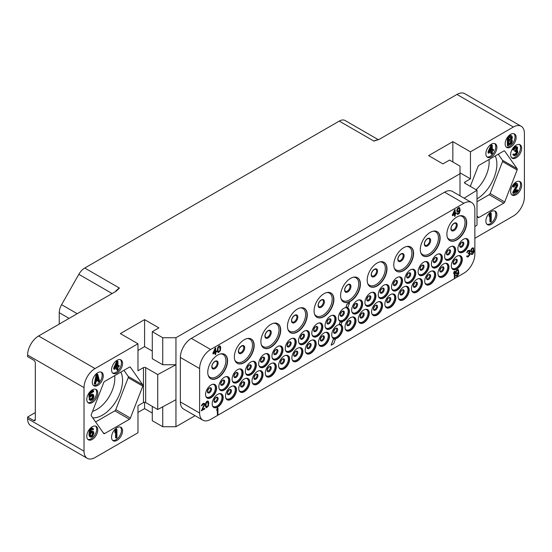 <?xml version="1.0" encoding="UTF-8"?>
<svg xmlns="http://www.w3.org/2000/svg" width="552" height="552" viewBox="0 0 552 552"><rect width="100%" height="100%" fill="white"/><g stroke="black" fill="none" stroke-linecap="round" stroke-linejoin="round"><path stroke-width="0.83" d="M59.25 324.065L59.25 312.694A11.675 6.741 -60 0 1 61.596 304.683L78.839 274.316A11.675 6.741 -60 0 1 84.753 268.03L119.432 288.054L116.127 291.228L38.612 335.989L95.034 368.563A15.566 8.991 120 0 0 84.021 387.628L84.021 451.191A15.566 8.991 120 0 0 87.25 458.319A15.566 8.991 120 0 0 95.034 457.553L137.972 432.761L137.972 405.748L143.472 402.567A1.559 0.897 0 0 1 145.673 402.567L157.72 409.522L175.95 399.71L175.95 364.748L162.743 364.748L152.283 358.71L152.283 331.697L158.886 327.881L144.576 319.622L120.357 333.601L137.972 343.772L95.034 368.563M84.753 268.03L339.266 121.088A11.675 6.741 -60 0 1 345.103 120.508A11.675 6.741 -60 0 1 345.172 120.55L378.382 139.725L345.103 120.508M474.858 238.264L513.388 216.011A15.566 8.991 120 0 0 524.4 196.947L524.4 133.384A15.566 8.991 120 0 0 521.178 126.256A15.566 8.991 120 0 0 513.388 127.022L456.966 94.447L379.452 139.207L373.945 141.112L339.266 121.088M513.388 127.022L470.456 151.814L452.84 141.643L428.621 155.63L442.932 163.889L449.535 160.08L459.995 166.117L459.995 173.742L175.95 337.734L162.743 337.734L152.283 331.697M35.307 412.579L27.6 417.029L33.658 420.527A2.332 1.345 60 0 0 34.824 420.638A2.332 1.345 60 0 0 35.307 419.568L35.307 363.002A2.332 1.345 60 0 0 33.658 360.139L27.6 356.647L27.6 355.053A15.566 8.991 -60 0 1 38.612 335.989M27.6 417.029L27.6 418.616A15.566 8.991 -60 0 0 30.822 425.744L87.25 458.319M137.972 412.42L144.576 408.604L152.283 413.055M152.283 406.382L152.283 420.686L162.743 426.724L175.95 426.724L175.95 399.71M195.063 415.69L175.95 426.724M114.671 375.657A25.495 14.718 -60 0 1 114.823 378.237A25.495 14.718 -60 0 1 92.57 411.323M120.902 372.062A28.414 16.408 -60 0 1 122.558 380.321A28.414 16.408 -60 0 1 92.708 417.836M95.6 421.949L114.857 410.826A1.559 0.897 120 0 0 115.81 409.639L128.209 377.692A1.559 0.897 120 0 0 128.209 376.423L123.917 370.316M129.444 419.251L104.659 433.561A1.559 0.897 -60 0 1 103.879 433.637A1.559 0.897 -60 0 1 103.7 433.479L91.308 415.842A1.559 0.897 -60 0 1 91.308 414.573L103.7 382.626A1.559 0.897 -60 0 1 104.659 381.439L129.444 367.128A1.559 0.897 -60 0 1 130.224 367.052A1.559 0.897 -60 0 1 130.403 367.211L142.795 384.847A1.559 0.897 -60 0 1 142.795 386.117L130.403 418.064A1.559 0.897 -60 0 1 129.444 419.251L114.857 410.826M137.972 343.772L137.972 370.785L143.472 367.611A1.559 0.897 180 0 1 145.673 367.611L145.673 402.567M122.558 363.478A7.783 4.492 120 0 0 120.943 359.911A7.783 4.492 120 0 0 114.947 362.002A7.783 4.492 120 0 0 111.545 369.833A7.783 4.492 120 0 0 113.16 373.4A7.783 4.492 120 0 0 119.156 371.31A7.783 4.492 120 0 0 122.558 363.478M103.293 375.871A7.783 4.492 120 0 0 101.678 372.31A7.783 4.492 120 0 0 95.675 374.394A7.783 4.492 120 0 0 92.281 382.226A7.783 4.492 120 0 0 93.895 385.793A7.783 4.492 120 0 0 99.891 383.709A7.783 4.492 120 0 0 103.293 375.871M97.787 393.031A7.783 4.492 120 0 0 96.172 389.471A7.783 4.492 120 0 0 90.176 391.554A7.783 4.492 120 0 0 86.774 399.393A7.783 4.492 120 0 0 88.389 402.953A7.783 4.492 120 0 0 94.385 400.869A7.783 4.492 120 0 0 97.787 393.031M97.787 429.898A7.783 4.492 120 0 0 96.172 426.337A7.783 4.492 120 0 0 90.176 428.421A7.783 4.492 120 0 0 86.774 436.259A7.783 4.492 120 0 0 88.389 439.82A7.783 4.492 120 0 0 94.385 437.736A7.783 4.492 120 0 0 97.787 429.898M122.558 430.857A7.783 4.492 120 0 0 120.943 427.289A7.783 4.492 120 0 0 114.947 429.373A7.783 4.492 120 0 0 111.545 437.212A7.783 4.492 120 0 0 113.16 440.772A7.783 4.492 120 0 0 119.156 438.688A7.783 4.492 120 0 0 122.558 430.857M144.576 319.622L144.576 346.635L137.972 350.444M152.283 351.086L144.576 346.635M162.743 337.734L162.743 364.748M175.95 337.734L175.95 364.748L157.72 374.566L157.72 409.522M459.995 173.742L459.995 195.808M463.846 203.302L444.581 192.179A15.566 8.991 -60 0 1 452.364 191.406L471.636 202.529A15.566 8.991 120 0 0 463.846 203.302L210.629 349.492A15.566 8.991 120 0 0 199.624 368.563L199.624 413.055A15.566 8.991 120 0 0 202.846 420.182A15.566 8.991 120 0 0 210.629 419.41L463.846 273.219A15.566 8.991 120 0 0 474.858 254.148L474.858 209.656A15.566 8.991 120 0 0 471.636 202.529M444.581 192.179L191.365 338.369A15.566 8.991 120 0 0 180.359 357.441L180.359 401.932L199.624 413.055M202.846 420.182L183.581 409.06A15.566 8.991 -60 0 1 180.359 401.932M452.84 141.643L452.84 161.984M470.456 151.814L470.456 178.827L459.995 172.79M464.95 182.008L464.95 183.278A1.559 0.897 180 0 1 464.494 182.643A1.559 0.897 180 0 1 464.95 182.008L470.456 178.827M476.997 215.901L478.025 217.364A1.559 0.897 -60 0 0 478.198 217.529A1.559 0.897 -60 0 0 478.977 217.447L503.769 203.136L489.182 194.718A1.559 0.897 120 0 0 490.135 193.531L502.527 161.584A1.559 0.897 120 0 0 502.527 160.315L498.235 154.208M470.318 186.376L478.025 166.511A1.559 0.897 -60 0 1 478.977 165.324L503.769 151.013A1.559 0.897 -60 0 1 504.542 150.938A1.559 0.897 -60 0 1 504.721 151.103L517.114 168.733A1.559 0.897 -60 0 1 517.114 170.002L504.721 201.949A1.559 0.897 -60 0 1 503.769 203.136M496.876 147.363A7.783 4.492 120 0 0 495.261 143.803A7.783 4.492 120 0 0 489.265 145.887A7.783 4.492 120 0 0 485.87 153.718A7.783 4.492 120 0 0 487.478 157.285A7.783 4.492 120 0 0 493.481 155.202A7.783 4.492 120 0 0 496.876 147.363M516.141 137.51A7.783 4.492 120 0 0 514.533 133.95A7.783 4.492 120 0 0 508.53 136.034A7.783 4.492 120 0 0 505.135 143.872A7.783 4.492 120 0 0 506.743 147.432A7.783 4.492 120 0 0 512.746 145.349A7.783 4.492 120 0 0 516.141 137.51M521.647 148.322A7.783 4.492 120 0 0 520.032 144.755A7.783 4.492 120 0 0 514.036 146.839A7.783 4.492 120 0 0 510.641 154.677A7.783 4.492 120 0 0 512.249 158.238A7.783 4.492 120 0 0 518.252 156.154A7.783 4.492 120 0 0 521.647 148.322M521.647 185.182A7.783 4.492 120 0 0 520.032 181.622A7.783 4.492 120 0 0 514.036 183.706A7.783 4.492 120 0 0 510.641 191.544A7.783 4.492 120 0 0 512.249 195.104A7.783 4.492 120 0 0 518.252 193.021A7.783 4.492 120 0 0 521.647 185.182M496.876 214.742A7.783 4.492 120 0 0 495.261 211.181A7.783 4.492 120 0 0 489.265 213.265A7.783 4.492 120 0 0 485.87 221.097A7.783 4.492 120 0 0 487.478 224.664A7.783 4.492 120 0 0 493.481 222.573A7.783 4.492 120 0 0 496.876 214.742M456.966 94.447A15.566 8.991 -60 0 1 464.749 93.681L521.178 126.256M236.504 389.857A7.783 4.492 120 0 0 234.89 386.29A7.783 4.492 120 0 0 228.894 388.38A7.783 4.492 120 0 0 225.492 396.212A7.783 4.492 120 0 0 227.107 399.779A7.783 4.492 120 0 0 233.103 397.688A7.783 4.492 120 0 0 236.504 389.857M205.565 394.494A7.783 4.492 120 0 0 207.179 398.061A7.783 4.492 120 0 0 213.175 395.977A7.783 4.492 120 0 0 216.577 388.139A7.783 4.492 120 0 0 214.963 384.578A7.783 4.492 120 0 0 208.966 386.662A7.783 4.492 120 0 0 205.565 394.494M218.833 386.835A7.783 4.492 120 0 0 220.448 390.402A7.783 4.492 120 0 0 226.444 388.318A7.783 4.492 120 0 0 229.846 380.48A7.783 4.492 120 0 0 228.231 376.919A7.783 4.492 120 0 0 222.228 379.003A7.783 4.492 120 0 0 218.833 386.835M232.102 379.176A7.783 4.492 120 0 0 233.71 382.743A7.783 4.492 120 0 0 239.713 380.652A7.783 4.492 120 0 0 243.108 372.821A7.783 4.492 120 0 0 241.5 369.26A7.783 4.492 120 0 0 235.497 371.344A7.783 4.492 120 0 0 232.102 379.176M245.364 371.517A7.783 4.492 120 0 0 246.979 375.084A7.783 4.492 120 0 0 252.975 372.993A7.783 4.492 120 0 0 256.376 365.162A7.783 4.492 120 0 0 254.762 361.601A7.783 4.492 120 0 0 248.766 363.685A7.783 4.492 120 0 0 245.364 371.517M258.688 363.83A7.783 4.492 120 0 0 260.302 367.391A7.783 4.492 120 0 0 266.299 365.307A7.783 4.492 120 0 0 269.7 357.468A7.783 4.492 120 0 0 268.086 353.908A7.783 4.492 120 0 0 262.083 355.992A7.783 4.492 120 0 0 258.688 363.83M271.957 356.171A7.783 4.492 120 0 0 273.564 359.731A7.783 4.492 120 0 0 279.567 357.648A7.783 4.492 120 0 0 282.962 349.809A7.783 4.492 120 0 0 281.354 346.249A7.783 4.492 120 0 0 275.351 348.333A7.783 4.492 120 0 0 271.957 356.171M285.218 348.512A7.783 4.492 120 0 0 286.833 352.072A7.783 4.492 120 0 0 292.829 349.989A7.783 4.492 120 0 0 296.231 342.15A7.783 4.492 120 0 0 294.616 338.59A7.783 4.492 120 0 0 288.62 340.674A7.783 4.492 120 0 0 285.218 348.512M298.542 340.819A7.783 4.492 120 0 0 300.157 344.379A7.783 4.492 120 0 0 306.153 342.295A7.783 4.492 120 0 0 309.548 334.464A7.783 4.492 120 0 0 307.94 330.896A7.783 4.492 120 0 0 301.937 332.98A7.783 4.492 120 0 0 298.542 340.819M311.811 333.16A7.783 4.492 120 0 0 313.419 336.72A7.783 4.492 120 0 0 319.422 334.636A7.783 4.492 120 0 0 322.817 326.805A7.783 4.492 120 0 0 321.202 323.237A7.783 4.492 120 0 0 315.206 325.321A7.783 4.492 120 0 0 311.811 333.16M325.073 325.501A7.783 4.492 120 0 0 326.687 329.061A7.783 4.492 120 0 0 332.683 326.977A7.783 4.492 120 0 0 336.085 319.146A7.783 4.492 120 0 0 334.471 315.578A7.783 4.492 120 0 0 328.474 317.662A7.783 4.492 120 0 0 325.073 325.501M338.397 317.807A7.783 4.492 120 0 0 340.011 321.374A7.783 4.492 120 0 0 346.007 319.284A7.783 4.492 120 0 0 349.402 311.452A7.783 4.492 120 0 0 347.794 307.885A7.783 4.492 120 0 0 341.791 309.976A7.783 4.492 120 0 0 338.397 317.807M351.665 310.148A7.783 4.492 120 0 0 353.273 313.715A7.783 4.492 120 0 0 359.276 311.625A7.783 4.492 120 0 0 362.671 303.793A7.783 4.492 120 0 0 361.056 300.226A7.783 4.492 120 0 0 355.06 302.317A7.783 4.492 120 0 0 351.665 310.148M364.927 302.489A7.783 4.492 120 0 0 366.542 306.056A7.783 4.492 120 0 0 372.538 303.966A7.783 4.492 120 0 0 375.94 296.134A7.783 4.492 120 0 0 374.325 292.567A7.783 4.492 120 0 0 368.329 294.658A7.783 4.492 120 0 0 364.927 302.489M378.251 294.796A7.783 4.492 120 0 0 379.866 298.363A7.783 4.492 120 0 0 385.862 296.279A7.783 4.492 120 0 0 389.257 288.441A7.783 4.492 120 0 0 387.649 284.88A7.783 4.492 120 0 0 381.646 286.964A7.783 4.492 120 0 0 378.251 294.796M391.513 287.137A7.783 4.492 120 0 0 393.127 290.704A7.783 4.492 120 0 0 399.13 288.62A7.783 4.492 120 0 0 402.525 280.782A7.783 4.492 120 0 0 400.911 277.221A7.783 4.492 120 0 0 394.915 279.305A7.783 4.492 120 0 0 391.513 287.137M404.782 279.478A7.783 4.492 120 0 0 406.396 283.045A7.783 4.492 120 0 0 412.392 280.961A7.783 4.492 120 0 0 415.794 273.123A7.783 4.492 120 0 0 414.179 269.562A7.783 4.492 120 0 0 408.183 271.646A7.783 4.492 120 0 0 404.782 279.478M418.106 271.791A7.783 4.492 120 0 0 419.713 275.351A7.783 4.492 120 0 0 425.716 273.268A7.783 4.492 120 0 0 429.111 265.436A7.783 4.492 120 0 0 427.503 261.869A7.783 4.492 120 0 0 421.5 263.953A7.783 4.492 120 0 0 418.106 271.791M431.367 264.132A7.783 4.492 120 0 0 432.982 267.692A7.783 4.492 120 0 0 438.985 265.609A7.783 4.492 120 0 0 442.38 257.77A7.783 4.492 120 0 0 440.765 254.21A7.783 4.492 120 0 0 434.769 256.294A7.783 4.492 120 0 0 431.367 264.132M444.636 256.473A7.783 4.492 120 0 0 446.251 260.033A7.783 4.492 120 0 0 452.247 257.95A7.783 4.492 120 0 0 455.648 250.111A7.783 4.492 120 0 0 454.034 246.551A7.783 4.492 120 0 0 448.038 248.635A7.783 4.492 120 0 0 444.636 256.473M457.905 248.814A7.783 4.492 120 0 0 459.512 252.374A7.783 4.492 120 0 0 465.515 250.291A7.783 4.492 120 0 0 468.91 242.452A7.783 4.492 120 0 0 467.302 238.892A7.783 4.492 120 0 0 461.299 240.976A7.783 4.492 120 0 0 457.905 248.814M212.175 403.905A7.783 4.492 120 0 0 213.783 407.466A7.783 4.492 120 0 0 219.786 405.382A7.783 4.492 120 0 0 223.18 397.55A7.783 4.492 120 0 0 221.573 393.983A7.783 4.492 120 0 0 215.57 396.067A7.783 4.492 120 0 0 212.175 403.905M238.761 388.553A7.783 4.492 120 0 0 240.375 392.12A7.783 4.492 120 0 0 246.371 390.029A7.783 4.492 120 0 0 249.773 382.198A7.783 4.492 120 0 0 248.158 378.631A7.783 4.492 120 0 0 242.155 380.721A7.783 4.492 120 0 0 238.761 388.553M252.029 380.894A7.783 4.492 120 0 0 253.637 384.461A7.783 4.492 120 0 0 259.64 382.37A7.783 4.492 120 0 0 263.035 374.539A7.783 4.492 120 0 0 261.427 370.972A7.783 4.492 120 0 0 255.424 373.062A7.783 4.492 120 0 0 252.029 380.894M265.291 373.235A7.783 4.492 120 0 0 266.906 376.795A7.783 4.492 120 0 0 272.902 374.711A7.783 4.492 120 0 0 276.304 366.88A7.783 4.492 120 0 0 274.689 363.313A7.783 4.492 120 0 0 268.693 365.403A7.783 4.492 120 0 0 265.291 373.235M278.615 365.541A7.783 4.492 120 0 0 280.23 369.109A7.783 4.492 120 0 0 286.226 367.025A7.783 4.492 120 0 0 289.627 359.186A7.783 4.492 120 0 0 288.013 355.626A7.783 4.492 120 0 0 282.01 357.71A7.783 4.492 120 0 0 278.615 365.541M291.884 357.882A7.783 4.492 120 0 0 293.491 361.45A7.783 4.492 120 0 0 299.494 359.366A7.783 4.492 120 0 0 302.889 351.527A7.783 4.492 120 0 0 301.282 347.967A7.783 4.492 120 0 0 295.279 350.051A7.783 4.492 120 0 0 291.884 357.882M305.201 350.196A7.783 4.492 120 0 0 306.815 353.756A7.783 4.492 120 0 0 312.811 351.672A7.783 4.492 120 0 0 316.213 343.834A7.783 4.492 120 0 0 314.599 340.273A7.783 4.492 120 0 0 308.602 342.357A7.783 4.492 120 0 0 305.201 350.196M318.469 342.537A7.783 4.492 120 0 0 320.084 346.097A7.783 4.492 120 0 0 326.08 344.013A7.783 4.492 120 0 0 329.475 336.175A7.783 4.492 120 0 0 327.867 332.614A7.783 4.492 120 0 0 321.864 334.698A7.783 4.492 120 0 0 318.469 342.537M331.738 334.878A7.783 4.492 120 0 0 333.346 338.438A7.783 4.492 120 0 0 339.349 336.354A7.783 4.492 120 0 0 342.744 328.516A7.783 4.492 120 0 0 341.129 324.955A7.783 4.492 120 0 0 335.133 327.039A7.783 4.492 120 0 0 331.738 334.878M345 327.219A7.783 4.492 120 0 0 346.615 330.779A7.783 4.492 120 0 0 352.611 328.695A7.783 4.492 120 0 0 356.012 320.857A7.783 4.492 120 0 0 354.398 317.296A7.783 4.492 120 0 0 348.402 319.38A7.783 4.492 120 0 0 345 327.219M358.269 319.56A7.783 4.492 120 0 0 359.883 323.12A7.783 4.492 120 0 0 365.879 321.036A7.783 4.492 120 0 0 369.274 313.198A7.783 4.492 120 0 0 367.666 309.637A7.783 4.492 120 0 0 361.663 311.721A7.783 4.492 120 0 0 358.269 319.56M371.593 311.866A7.783 4.492 120 0 0 373.2 315.427A7.783 4.492 120 0 0 379.203 313.343A7.783 4.492 120 0 0 382.598 305.511A7.783 4.492 120 0 0 380.983 301.944A7.783 4.492 120 0 0 374.987 304.028A7.783 4.492 120 0 0 371.593 311.866M384.854 304.207A7.783 4.492 120 0 0 386.469 307.768A7.783 4.492 120 0 0 392.465 305.684A7.783 4.492 120 0 0 395.867 297.852A7.783 4.492 120 0 0 394.252 294.285A7.783 4.492 120 0 0 388.256 296.369A7.783 4.492 120 0 0 384.854 304.207M398.178 296.514A7.783 4.492 120 0 0 399.786 300.081A7.783 4.492 120 0 0 405.789 297.99A7.783 4.492 120 0 0 409.184 290.159A7.783 4.492 120 0 0 407.576 286.598A7.783 4.492 120 0 0 401.573 288.682A7.783 4.492 120 0 0 398.178 296.514M411.44 288.855A7.783 4.492 120 0 0 413.055 292.422A7.783 4.492 120 0 0 419.058 290.331A7.783 4.492 120 0 0 422.452 282.5A7.783 4.492 120 0 0 420.838 278.933A7.783 4.492 120 0 0 414.842 281.023A7.783 4.492 120 0 0 411.44 288.855M424.709 281.196A7.783 4.492 120 0 0 426.323 284.763A7.783 4.492 120 0 0 432.319 282.672A7.783 4.492 120 0 0 435.721 274.841A7.783 4.492 120 0 0 434.107 271.273A7.783 4.492 120 0 0 428.111 273.364A7.783 4.492 120 0 0 424.709 281.196M437.977 273.537A7.783 4.492 120 0 0 439.585 277.104A7.783 4.492 120 0 0 445.588 275.013A7.783 4.492 120 0 0 448.983 267.182A7.783 4.492 120 0 0 447.375 263.614A7.783 4.492 120 0 0 441.372 265.705A7.783 4.492 120 0 0 437.977 273.537M451.294 265.843A7.783 4.492 120 0 0 452.909 269.41A7.783 4.492 120 0 0 458.912 267.327A7.783 4.492 120 0 0 462.307 259.488A7.783 4.492 120 0 0 460.692 255.928A7.783 4.492 120 0 0 454.696 258.012A7.783 4.492 120 0 0 451.294 265.843M446.892 234.193A14.014 8.094 120 0 0 449.797 240.61A14.014 8.094 120 0 0 460.596 236.849A14.014 8.094 120 0 0 466.709 222.753A14.014 8.094 120 0 0 463.811 216.336A14.014 8.094 120 0 0 453.013 220.089A14.014 8.094 120 0 0 446.892 234.193M420.307 249.545A14.014 8.094 120 0 0 423.212 255.955A14.014 8.094 120 0 0 434.003 252.202A14.014 8.094 120 0 0 440.123 238.098A14.014 8.094 120 0 0 437.218 231.688A14.014 8.094 120 0 0 426.42 235.442A14.014 8.094 120 0 0 420.307 249.545M393.776 264.863A14.014 8.094 120 0 0 396.674 271.273A14.014 8.094 120 0 0 407.473 267.52A14.014 8.094 120 0 0 413.593 253.416A14.014 8.094 120 0 0 410.688 247.006A14.014 8.094 120 0 0 399.889 250.76A14.014 8.094 120 0 0 393.776 264.863M367.183 280.209A14.014 8.094 120 0 0 370.088 286.626A14.014 8.094 120 0 0 380.887 282.872A14.014 8.094 120 0 0 387 268.769A14.014 8.094 120 0 0 384.102 262.352A14.014 8.094 120 0 0 373.304 266.112A14.014 8.094 120 0 0 367.183 280.209M340.598 295.561A14.014 8.094 120 0 0 343.503 301.978A14.014 8.094 120 0 0 354.301 298.225A14.014 8.094 120 0 0 360.415 284.121A14.014 8.094 120 0 0 357.51 277.704A14.014 8.094 120 0 0 346.711 281.458A14.014 8.094 120 0 0 340.598 295.561M314.067 310.88A14.014 8.094 120 0 0 316.965 317.296A14.014 8.094 120 0 0 327.764 313.543A14.014 8.094 120 0 0 333.884 299.439A14.014 8.094 120 0 0 330.979 293.022A14.014 8.094 120 0 0 320.181 296.776A14.014 8.094 120 0 0 314.067 310.88M287.475 326.232A14.014 8.094 120 0 0 290.38 332.642A14.014 8.094 120 0 0 301.178 328.888A14.014 8.094 120 0 0 307.291 314.792A14.014 8.094 120 0 0 304.393 308.375A14.014 8.094 120 0 0 293.595 312.128A14.014 8.094 120 0 0 287.475 326.232M260.889 341.578A14.014 8.094 120 0 0 263.794 347.995A14.014 8.094 120 0 0 274.592 344.241A14.014 8.094 120 0 0 280.706 330.137A14.014 8.094 120 0 0 277.808 323.727A14.014 8.094 120 0 0 267.009 327.481A14.014 8.094 120 0 0 260.889 341.578M234.358 356.896A14.014 8.094 120 0 0 237.256 363.313A14.014 8.094 120 0 0 248.055 359.559A14.014 8.094 120 0 0 254.175 345.455A14.014 8.094 120 0 0 251.27 339.045A14.014 8.094 120 0 0 240.472 342.799A14.014 8.094 120 0 0 234.358 356.896M207.766 372.248A14.014 8.094 120 0 0 210.671 378.665A14.014 8.094 120 0 0 221.469 374.911A14.014 8.094 120 0 0 227.583 360.808A14.014 8.094 120 0 0 224.685 354.391A14.014 8.094 120 0 0 213.886 358.144A14.014 8.094 120 0 0 207.766 372.248M454.544 214.535L454.544 216.301L455.207 216.046L455.207 214.148L456.124 213.624L456.014 212.748L455.207 213.21M456.124 212.81L455.207 213.341L455.096 209.622L452.343 214.866L452.454 215.742L454.655 214.466L454.655 216.363M215.094 352.783L215.094 354.55L215.749 354.294L215.749 352.397L216.667 351.872L216.556 350.996L215.749 351.458M216.667 351.058L215.749 351.589L215.639 347.87L212.886 353.114L212.996 353.991L215.197 352.714L215.197 354.612M469.241 250.884L469.228 252.078L468.124 253.789L469.428 253.575L469.517 254.872L468.144 256.211L466.764 256.19L467.04 256.846L468.048 256.935L469.98 254.741L469.98 253.258L469.338 252.947L469.98 251.229L469.517 250.139L467.682 250.925L466.951 252.16L466.854 252.754L468.234 251.153L469.338 250.918L469.338 252.14L468.234 253.858M469.324 253.534L469.228 255.183L467.44 256.252M467.227 255.928L466.654 256.128L467.04 256.846M469.793 252.954L469.372 252.885M469.517 250.139L467.572 250.863L466.854 252.754M203.916 404.071L203.895 405.258L201.328 410.798L204.744 408.956L204.744 408.28L202.17 409.763L204.647 404.954L204.647 403.602L203.364 403.395L201.625 405.347L201.528 405.941L201.991 405.679L202.446 404.733L203.729 403.995L204.192 404.678L201.439 410.861M204.744 408.28L202.273 409.577M204.281 403.271L202.246 404.05L201.528 405.941M454.931 271.184L454.268 271.439L453.716 272.702L453.827 273.847L454.379 272.584L454.379 277.863L454.931 277.539L454.931 271.184L453.827 272.771L453.827 273.847M454.268 272.84L454.379 277.863M217.95 408.004L217.295 408.259L216.743 409.522L216.853 410.667L217.405 409.405L217.405 414.676L217.95 414.359L217.95 408.004L216.853 409.584L216.853 410.667M217.295 409.653L217.405 414.676M331.11 345.214L333.436 338.914A8.176 4.72 120 0 0 335.34 339.1L335.45 339.163A8.176 4.72 -60 0 1 333.546 338.983L331.11 345.214L333.663 343.744L335.45 339.163M339.252 324.362L340.094 321.85A8.176 4.72 120 0 0 341.998 322.03L342.109 322.092A8.176 4.72 -60 0 1 340.204 321.913L339.252 324.362A8.176 4.72 -60 0 1 341.157 324.541L342.109 322.092M349.671 302.717L347.015 304.124L345.911 307.291A8.176 4.72 -60 0 1 347.815 307.471L349.671 302.717L347.125 304.186L345.911 307.291M457.498 213.231L457.022 213.79L457.863 214.376L459.154 213.631L460.161 210.478L459.609 207.69L457.774 208.339L456.856 210.491L457.318 211.989L458.236 211.996L459.699 210.747L458.781 213.3L457.042 213.5L457.408 214.231M459.609 207.69L458.581 207.614L457.208 208.946L456.745 210.967L457.318 211.989M459.588 210.643L458.947 212.948L457.67 213.507M220.062 345.987L218.944 345.966L217.66 347.656L217.385 351.327L218.502 352.569L220.338 350.699L220.703 347.643L220.338 346.235L219.606 345.849L218.047 347.153L217.405 349.554L218.047 352.424M471.442 253.492L470.877 253.692L471.242 254.424L472.636 254.286L474.016 251.733L473.554 247.945L471.718 248.6L470.801 250.753L471.263 252.243L472.181 252.257L473.644 251.001L472.726 253.561L470.987 253.754L471.353 254.486M473.554 247.945L472.526 247.869L471.153 249.207L470.69 251.229L471.263 252.243M473.533 250.905L472.891 253.202L471.615 253.761M208.138 401.18L207.014 401.159L205.73 402.85L205.454 406.52L206.579 407.762L208.415 405.892L208.78 402.843L208.415 401.428L207.676 401.042L206.117 402.346L205.475 404.747L206.117 407.624M456.304 275.262L455.738 275.462L456.104 276.193L457.498 276.062L458.878 273.509L458.415 269.714L456.58 270.37L455.662 272.522L456.124 274.013L457.042 274.027L458.512 272.771L457.594 275.331L455.848 275.524L456.214 276.262M458.415 269.714L457.387 269.638L456.014 270.977L455.552 272.998L456.124 274.013M458.401 272.674L457.753 274.972L456.476 275.538M452.343 214.866L452.454 215.742M454.544 209.939L452.454 214.928M455.207 209.691L454.655 210.008M453.095 214.555L454.655 211.085L454.655 213.658L453.095 214.555M454.544 211.333L454.544 213.596L453.171 214.383M212.886 353.114L212.996 353.991M215.094 348.188L212.996 353.176M215.749 347.939L215.197 348.257M213.638 352.804L215.197 349.333L215.197 351.907L213.638 352.804M215.094 349.582L215.094 351.845L213.721 352.631M459.609 209.311L459.057 210.712L458.139 211.375L457.408 210.988L457.408 209.905L458.139 208.67L459.057 208.276L459.519 209.767M459.409 209.705L458.671 210.94L457.573 211.264M459.236 208.345L459.499 209.249M217.861 349.423L218.592 347.104L219.786 346.69L220.248 348.995L219.51 351.307L218.323 351.727L217.861 349.423M219.696 346.649L220.048 349.795L219.399 351.244L218.302 351.7M473.554 249.566L473.002 250.967L472.084 251.629L471.539 251.546L471.263 250.622L471.815 249.221L472.726 248.559L473.464 248.945L473.464 250.028M473.354 249.959L472.622 251.194L471.518 251.519M473.188 248.607L473.443 249.504M205.937 404.616L206.669 402.298L207.862 401.884L208.318 404.188L207.587 406.507L206.393 406.921L205.937 404.616M207.766 401.842L208.118 404.989L207.476 406.438L206.379 406.893M458.415 271.336L457.863 272.736L456.946 273.399L456.401 273.316L456.124 272.391L456.676 270.991L457.594 270.328L458.326 270.715L458.326 271.798M458.215 271.729L457.484 272.964L456.38 273.288M458.05 270.377L458.305 271.273M488.989 159.542A25.495 14.718 -60 0 1 489.141 162.129A25.495 14.718 -60 0 1 476.065 189.695M495.22 155.947A28.414 16.408 -60 0 1 496.876 164.213A28.414 16.408 -60 0 1 476.997 198.886M476.997 201.749L489.182 194.718M464.95 183.278L476.997 190.233L476.997 225.195L474.858 226.513M476.997 190.233L464.128 198.196M486.967 156.899A7.783 4.492 120 0 0 492.736 154.174A7.783 4.492 120 0 0 495.779 146.728A7.783 4.492 120 0 0 494.675 143.554M492.281 145.349L491.646 144.983L490.928 145.397L488.071 151.793L488.071 152.849L488.699 153.214L491.563 151.565L491.563 154.022L492.281 153.608L492.281 151.151L493.474 150.461L493.474 149.406L492.281 150.096L492.281 145.349L491.563 145.762L488.699 152.159L488.699 153.214M490.928 151.924L490.928 153.656L491.563 154.022M493.474 149.406L492.281 149.364M490.928 145.397L491.563 145.762M488.071 151.793L488.699 152.159M489.534 151.676L491.563 147.17L491.563 150.51L489.534 151.676M490.928 148.578L490.928 150.144L489.983 150.689M490.928 150.144L491.563 150.51M506.232 147.046A7.783 4.492 120 0 0 512.001 144.32A7.783 4.492 120 0 0 515.044 136.875A7.783 4.492 120 0 0 513.94 133.701M511.718 139.401L512.38 137.648L511.904 135.992L510.793 135.371L507.736 136.965M507.336 137.51L507.336 145.459L507.971 145.825L511.428 143.651L512.38 141.34L511.904 139.511M507.495 137.289L507.971 137.558L507.971 145.825M510.2 135.544L510.828 135.909L507.971 137.558M510.793 135.371L511.428 135.737L510.828 135.909M511.904 135.992L511.428 135.737M508.682 138.2L510.952 136.896L511.545 137.075L511.311 138.973L508.682 140.663L508.682 138.2M511.663 141.05L511.311 142.664L508.682 144.355L508.682 141.719L511.311 140.38L511.663 141.05L511.035 140.684L511.035 141.215L511.663 141.581M510.959 136.896L510.676 138.607L508.682 139.932M511.193 136.875L511.545 137.075M511.035 137.172L511.663 137.538M511.035 137.524L511.663 137.89M510.911 138.117L511.545 138.483M510.676 138.607L511.311 138.973M510.317 138.987L510.952 139.352M511.193 140.387L511.545 140.594M511.035 141.215L510.317 142.685L508.682 143.623M510.911 141.809L511.545 142.174M510.676 142.299L511.311 142.664M510.317 142.685L510.952 143.051M511.738 157.851A7.783 4.492 120 0 0 517.507 155.126A7.783 4.492 120 0 0 520.55 147.681A7.783 4.492 120 0 0 519.446 144.507M517.051 146.825L515.941 146.383L514.871 146.832L513.553 148.115L512.96 149.868L513.595 150.234L515.382 148.143L516.81 147.846L516.81 149.426L515.382 150.958L515.382 151.662L516.934 151.289L517.051 152.98L515.264 154.719L514.429 154.85L514.071 154.353L513.47 154.698L513.829 155.547L514.664 155.767L516.575 154.663L517.769 152.214L517.645 150.882L516.81 150.482L517.528 149.012L517.528 147.253L516.575 146.749L515.499 147.198L514.188 148.481L513.595 150.234M516.334 147.736L515.941 149.551L514.747 150.593L514.747 151.296L515.382 151.662M516.417 151.2L516.182 153.104L514.133 154.491M514.071 154.353L513.436 153.987L512.842 154.332L513.829 155.547M512.96 154.788L513.595 155.153M512.842 154.332L513.47 154.698M514.174 154.601L514.664 154.884M514.63 154.353L515.264 154.719M515.347 153.939L515.975 154.305M515.941 153.421L516.575 153.787M516.182 153.104L516.81 153.47M516.417 152.614L517.051 152.98M516.534 152.193L517.169 152.559M516.534 151.489L517.169 151.855M514.747 150.593L515.382 150.958M515.223 150.316L515.858 150.682M515.941 149.551L516.575 149.916M516.182 149.061L516.81 149.426M516.417 148.219L517.051 148.585M516.417 147.867L517.051 148.233M513.077 149.095L513.712 149.461M513.553 148.115L514.188 148.481M514.036 147.487L514.664 147.853M514.871 146.832L515.499 147.198M515.106 146.694L515.74 147.06M515.941 146.383L516.575 146.749M516.962 150.234L517.41 150.489M511.738 194.718A7.783 4.492 120 0 0 517.507 191.992A7.783 4.492 120 0 0 520.55 184.547A7.783 4.492 120 0 0 519.446 181.373M516.334 184.603L516.182 185.927L512.842 192.255L512.842 193.131L513.47 193.497L517.769 191.02L517.769 190.136L514.429 192.068L517.645 185.81L517.645 184.051L516.693 183.547L515.975 183.788L514.664 184.72L513.712 186.328L513.595 187.1L514.188 186.755L514.788 185.534L516.458 184.568L517.051 185.451L513.47 192.62L513.47 193.497M517.769 190.136L517.134 189.771L514.988 191.013M517.169 183.623L516.058 183.181L514.036 184.354L513.077 185.962L512.96 186.735L513.595 187.1M512.842 192.255L513.47 192.62M516.182 185.927L516.81 186.293M516.417 185.086L517.051 185.451M516.417 184.734L517.051 185.099M513.077 185.962L513.712 186.328M513.553 184.982L514.188 185.348M514.036 184.354L514.664 184.72M514.871 183.699L515.499 184.064M515.347 183.423L515.975 183.788M516.058 183.181L516.693 183.547M486.967 224.278A7.783 4.492 120 0 0 492.736 221.552A7.783 4.492 120 0 0 495.779 214.107A7.783 4.492 120 0 0 494.675 210.926M491.232 213.327L490.604 212.962L489.886 213.376L489.169 215.018L489.169 216.425L489.803 216.791L490.521 215.149L490.521 222.007L491.232 221.593L491.232 213.327L490.521 213.741L489.803 215.383L489.803 216.791M489.886 216.605L489.886 221.642L490.521 222.007M489.169 215.018L489.803 215.383M489.886 213.376L490.521 213.741M162.743 426.724L162.743 406.824M144.576 408.604L144.576 402.304M157.72 374.566L145.673 367.611M112.649 373.014A7.783 4.492 120 0 0 118.411 370.282A7.783 4.492 120 0 0 121.454 362.843A7.783 4.492 120 0 0 120.357 359.662M117.962 361.457L117.328 361.091L116.61 361.505L113.746 367.908L113.746 368.964L114.381 369.329L117.245 367.673L117.245 370.137L117.962 369.723L117.962 367.259L119.149 366.569L119.149 365.521L117.962 366.204L117.962 361.457L117.245 361.87L114.381 368.274L114.381 369.329M116.61 368.039L116.61 369.771L117.245 370.137M119.149 365.521L117.962 365.472M116.61 361.505L117.245 361.87M113.746 367.908L114.381 368.274M115.216 367.791L117.245 363.278L117.245 366.618L115.216 367.791M116.61 364.686L116.61 366.252L115.658 366.804M116.61 366.252L117.245 366.618M93.385 385.406A7.783 4.492 120 0 0 99.146 382.681A7.783 4.492 120 0 0 102.189 375.236A7.783 4.492 120 0 0 101.085 372.055M97.759 374.394L97.124 374.028L96.172 374.58L94.261 383.944L94.896 384.309L95.613 383.895L96.089 381.515L98.47 380.135L98.953 381.97L99.664 381.556L97.759 374.394L96.8 374.946L94.896 384.309M98.008 380.404L98.318 381.604L98.953 381.97M96.172 374.58L96.8 374.946M97.283 375.374L98.353 379.5L96.207 380.742L97.283 375.374M97.048 376.54L97.718 379.134L98.353 379.5M97.718 379.134L96.372 379.914M87.878 402.567A7.783 4.492 120 0 0 93.64 399.841A7.783 4.492 120 0 0 96.683 392.396A7.783 4.492 120 0 0 95.586 389.222M92.467 395.432L92.315 397.647L90.459 399.13M90.328 398.82L89.693 398.454L88.975 398.868L89.576 399.931L90.804 400.483L92.115 399.896L93.309 398.509L93.902 396.577L93.667 395.135L92.708 394.452L91.397 395.039L90.204 396.433L90.204 393.617L93.667 391.616L93.667 390.74L89.61 393.079L89.61 397.654L92.115 395.501L92.95 395.549L93.309 396.398L92.115 399.02L90.921 399.531L90.328 398.82L89.61 399.234L90.204 400.297M93.309 394.639L92.08 394.093L90.204 395.163M93.667 390.74L93.033 390.374L89.383 392.486M88.975 393.031L88.975 397.288L89.61 397.654M89.134 392.81L89.61 393.079M90.204 395.211L90.804 395.556M90.77 394.673L91.397 395.039M91.48 394.259L92.115 394.625M92.08 394.093L92.708 394.452M89.217 399.434L89.852 399.8M88.975 398.868L89.61 399.234M90.528 399.303L90.921 399.531M90.77 399.068L91.397 399.434M91.48 398.654L92.115 399.02M91.956 398.206L92.591 398.572M92.315 397.647L92.95 398.013M92.557 396.978L93.191 397.343M92.674 396.384L93.309 396.75M92.674 396.032L93.309 396.398M92.557 395.57L93.191 395.936M87.878 439.433A7.783 4.492 120 0 0 93.64 436.708A7.783 4.492 120 0 0 96.683 429.263A7.783 4.492 120 0 0 95.586 426.089M92.343 429.359L93.067 429.884L93.543 429.083L91.956 428.035L89.693 429.87L88.975 434.327L89.334 436.232L90.328 437.094L91.522 437.108L92.708 436.246L93.902 433.444L93.667 431.83L92.08 430.96L90.335 431.947M89.334 436.232L90.328 437.094M89.1 435.493L89.969 436.597M88.975 434.327L89.61 434.693L89.728 435.859M88.975 433.099L89.61 433.465L89.61 434.693M89.1 431.802L89.728 432.168L89.61 433.465M89.334 430.781L89.969 431.147L89.728 432.168M89.693 429.87L90.328 430.236L89.969 431.147M90.286 429.001L90.921 429.366L90.328 430.236M90.887 428.483L91.522 428.849L90.921 429.366M91.363 428.207L91.998 428.573L91.522 428.849M91.956 428.035L92.591 428.4L91.998 428.573M93.191 428.587L92.591 428.4M90.328 432.009L90.921 432.354L90.204 433.472L90.328 431.995L91.397 429.794L92.474 429.352L93.067 429.884M90.887 431.471L91.522 431.837L90.921 432.354M91.48 431.126L92.115 431.491L91.522 431.837M92.08 430.96L92.708 431.319L92.115 431.491M93.309 431.505L92.708 431.319M93.191 432.63L92.591 435.438L91.397 436.301L90.445 435.797L90.445 434.21L91.397 432.782L92.591 432.271L93.309 433.085M92.674 432.72L91.956 435.073L90.542 435.956M92.674 433.251L93.309 433.617M92.557 433.844L93.191 434.21M92.315 434.514L92.95 434.879M91.956 435.073L92.591 435.438M91.604 435.452L92.232 435.818M90.77 435.935L91.397 436.301M90.625 436.087L91.039 436.328M112.649 440.386A7.783 4.492 120 0 0 118.411 437.66A7.783 4.492 120 0 0 121.454 430.222A7.783 4.492 120 0 0 120.357 427.041M116.914 429.442L116.279 429.077L115.568 429.49L114.85 431.133L114.85 432.54L115.485 432.906L116.196 431.257L116.196 438.115L116.914 437.702L116.914 429.442L116.196 429.856L115.485 431.498L115.485 432.906M115.568 432.713L115.568 437.75L116.196 438.115M114.85 431.133L115.485 431.498M115.568 429.49L116.196 429.856M119.432 288.054A11.675 6.741 120 0 0 115.313 291.704M78.839 274.316L112.132 293.54M61.596 304.683L77.218 313.695M59.25 312.694L69.103 318.38M84.021 451.191L27.6 418.616M27.6 355.053L84.021 387.628M33.658 420.527L35.307 419.575M130.403 418.064L115.81 409.639M142.795 386.117L128.209 377.692M142.795 384.847L128.209 376.423M130.403 367.211L129.996 366.976M104.659 433.561L103.155 432.692M143.472 367.611L143.472 402.567M377.713 139.987A11.675 6.741 120 0 0 373.945 141.112M230.011 389.767A2.332 1.345 -60 0 1 230.494 390.837A2.332 1.345 120 0 1 229.48 393.19A2.332 1.345 120 0 1 227.679 393.817L227.424 393.065C228.355 390.678 229.142 389.567 229.784 389.733L230.011 389.767M227.32 393.286A2.912 1.684 120 0 0 229.377 394.48A2.912 1.684 120 0 0 231.44 390.913A2.912 1.684 -60 0 0 229.377 389.719A2.912 1.684 -60 0 0 227.32 393.286M232.737 386A7.21 4.161 -60 0 1 235.29 389.629A7.21 4.161 120 0 1 231.509 397.495A7.21 4.161 120 0 1 225.775 398.054M226.969 399.689A7.783 4.492 120 0 0 232.923 397.433A7.783 4.492 120 0 0 236.228 389.698A7.783 4.492 -60 0 0 234.752 386.221M199.624 368.563L180.359 357.441M191.365 338.369L210.629 349.492M207.041 397.978A7.783 4.492 120 0 0 212.996 395.722A7.783 4.492 120 0 0 216.301 387.98A7.783 4.492 -60 0 0 214.825 384.502M212.81 384.282A7.21 4.161 -60 0 1 215.363 387.911A7.21 4.161 120 0 1 211.582 395.777A7.21 4.161 120 0 1 205.848 396.336M207.393 391.568A2.912 1.684 120 0 0 209.45 392.762A2.912 1.684 120 0 0 211.513 389.194A2.912 1.684 -60 0 0 209.45 388.001A2.912 1.684 -60 0 0 207.393 391.568M210.084 388.056A2.332 1.345 -60 0 1 210.574 389.119A2.332 1.345 120 0 1 209.553 391.471A2.332 1.345 120 0 1 207.752 392.099L207.497 391.347C208.428 388.96 209.215 387.849 209.857 388.015L210.084 388.056M220.31 390.319A7.783 4.492 120 0 0 226.258 388.063A7.783 4.492 120 0 0 229.57 380.321A7.783 4.492 -60 0 0 228.093 376.843M226.072 376.623A7.21 4.161 -60 0 1 228.631 380.252A7.21 4.161 120 0 1 224.85 388.118A7.21 4.161 120 0 1 219.116 388.677M220.655 383.909A2.912 1.684 120 0 0 222.718 385.103A2.912 1.684 120 0 0 224.774 381.536A2.912 1.684 -60 0 0 222.718 380.342A2.912 1.684 -60 0 0 220.655 383.909M223.353 380.39A2.332 1.345 -60 0 1 223.836 381.46A2.332 1.345 120 0 1 222.815 383.812A2.332 1.345 120 0 1 221.021 384.44L220.765 383.688C221.697 381.301 222.484 380.19 223.125 380.356L223.353 380.39M233.579 382.66A7.783 4.492 120 0 0 239.527 380.404A7.783 4.492 120 0 0 242.832 372.662A7.783 4.492 -60 0 0 241.355 369.184M239.34 368.964A7.21 4.161 -60 0 1 241.893 372.593A7.21 4.161 120 0 1 238.112 380.459A7.21 4.161 120 0 1 232.378 381.018M233.924 376.25A2.912 1.684 120 0 0 235.987 377.444A2.912 1.684 120 0 0 238.043 373.876A2.912 1.684 -60 0 0 235.987 372.683A2.912 1.684 -60 0 0 233.924 376.25M236.622 372.731A2.332 1.345 -60 0 1 237.105 373.801A2.332 1.345 120 0 1 236.083 376.153A2.332 1.345 120 0 1 234.283 376.781L234.027 376.029C234.966 373.642 235.752 372.531 236.387 372.697L236.622 372.731M246.841 375.001A7.783 4.492 120 0 0 252.795 372.745A7.783 4.492 120 0 0 256.1 365.003A7.783 4.492 -60 0 0 254.624 361.526M252.609 361.305A7.21 4.161 -60 0 1 255.162 364.934A7.21 4.161 120 0 1 251.381 372.8A7.21 4.161 120 0 1 245.647 373.359M247.192 368.591A2.912 1.684 120 0 0 249.249 369.785A2.912 1.684 120 0 0 251.312 366.217A2.912 1.684 -60 0 0 249.249 365.024A2.912 1.684 -60 0 0 247.192 368.591M249.883 365.072A2.332 1.345 -60 0 1 250.367 366.142A2.332 1.345 120 0 1 249.352 368.494A2.332 1.345 120 0 1 247.551 369.122L247.296 368.37C248.227 365.983 249.014 364.872 249.656 365.038L249.883 365.072M260.164 367.308A7.783 4.492 120 0 0 266.112 365.051A7.783 4.492 120 0 0 269.424 357.31A7.783 4.492 -60 0 0 267.948 353.832M265.926 353.618A7.21 4.161 -60 0 1 268.479 357.241A7.21 4.161 120 0 1 264.705 365.107A7.21 4.161 120 0 1 258.971 365.672M260.51 360.904A2.912 1.684 120 0 0 262.573 362.091A2.912 1.684 120 0 0 264.629 358.524A2.912 1.684 -60 0 0 262.573 357.337A2.912 1.684 -60 0 0 260.51 360.904M263.207 357.385A2.332 1.345 -60 0 1 263.69 358.455A2.332 1.345 120 0 1 262.669 360.801A2.332 1.345 120 0 1 260.875 361.429L260.62 360.677C261.551 358.289 262.338 357.178 262.98 357.344L263.207 357.385M273.433 359.649A7.783 4.492 120 0 0 279.381 357.392A7.783 4.492 120 0 0 282.686 349.651A7.783 4.492 -60 0 0 281.209 346.173M279.195 345.952A7.21 4.161 -60 0 1 281.748 349.582A7.21 4.161 120 0 1 277.966 357.448A7.21 4.161 120 0 1 272.233 358.013M273.778 353.245A2.912 1.684 120 0 0 275.841 354.432A2.912 1.684 120 0 0 277.897 350.865A2.912 1.684 -60 0 0 275.841 349.678A2.912 1.684 -60 0 0 273.778 353.245M276.476 349.726A2.332 1.345 -60 0 1 276.959 350.796A2.332 1.345 120 0 1 275.938 353.142A2.332 1.345 120 0 1 274.137 353.77L273.882 353.018C274.82 350.63 275.607 349.519 276.241 349.685L276.476 349.726M286.695 351.99A7.783 4.492 120 0 0 292.643 349.733A7.783 4.492 120 0 0 295.955 341.992A7.783 4.492 -60 0 0 294.478 338.514M292.463 338.293A7.21 4.161 -60 0 1 295.016 341.923A7.21 4.161 120 0 1 291.235 349.789A7.21 4.161 120 0 1 285.501 350.354M287.047 345.587A2.912 1.684 120 0 0 289.103 346.773A2.912 1.684 120 0 0 291.166 343.206A2.912 1.684 -60 0 0 289.103 342.019A2.912 1.684 -60 0 0 287.047 345.587M289.738 342.067A2.332 1.345 -60 0 1 290.221 343.137A2.332 1.345 120 0 1 289.207 345.483A2.332 1.345 120 0 1 287.406 346.111L287.15 345.359C288.082 342.971 288.868 341.86 289.51 342.026L289.738 342.067M300.019 344.296A7.783 4.492 120 0 0 305.967 342.04A7.783 4.492 120 0 0 309.279 334.305A7.783 4.492 -60 0 0 307.802 330.82M305.78 330.607A7.21 4.161 -60 0 1 308.333 334.229A7.21 4.161 120 0 1 304.559 342.102A7.21 4.161 120 0 1 298.825 342.661M300.364 337.893A2.912 1.684 120 0 0 302.427 339.08A2.912 1.684 120 0 0 304.483 335.512A2.912 1.684 -60 0 0 302.427 334.326A2.912 1.684 -60 0 0 300.364 337.893M303.062 334.374A2.332 1.345 -60 0 1 303.545 335.443A2.332 1.345 120 0 1 302.524 337.796A2.332 1.345 120 0 1 300.73 338.417L300.467 337.665C301.406 335.278 302.192 334.167 302.834 334.333L303.062 334.374M313.288 336.637A7.783 4.492 120 0 0 319.235 334.381A7.783 4.492 120 0 0 322.54 326.646A7.783 4.492 -60 0 0 321.064 323.161M319.049 322.948A7.21 4.161 -60 0 1 321.602 326.57A7.21 4.161 120 0 1 317.821 334.443A7.21 4.161 120 0 1 312.087 335.002M313.633 330.234A2.912 1.684 120 0 0 315.689 331.421A2.912 1.684 120 0 0 317.752 327.853A2.912 1.684 -60 0 0 315.689 326.667A2.912 1.684 -60 0 0 313.633 330.234M316.33 326.715A2.332 1.345 -60 0 1 316.813 327.784A2.332 1.345 120 0 1 315.792 330.137A2.332 1.345 120 0 1 313.991 330.758L313.736 330.006C314.674 327.619 315.461 326.508 316.096 326.674L316.33 326.715M326.549 328.978A7.783 4.492 120 0 0 332.497 326.722A7.783 4.492 120 0 0 335.809 318.987A7.783 4.492 -60 0 0 334.333 315.502M332.318 315.289A7.21 4.161 -60 0 1 334.871 318.911A7.21 4.161 120 0 1 331.09 326.784A7.21 4.161 120 0 1 325.356 327.343M326.901 322.575A2.912 1.684 120 0 0 328.957 323.762A2.912 1.684 120 0 0 331.021 320.195A2.912 1.684 -60 0 0 328.957 319.008A2.912 1.684 -60 0 0 326.901 322.575M329.592 319.056A2.332 1.345 -60 0 1 330.075 320.125A2.332 1.345 120 0 1 329.061 322.478A2.332 1.345 120 0 1 327.26 323.099L327.005 322.347C327.936 319.96 328.723 318.849 329.365 319.015L329.592 319.056M339.873 321.292A7.783 4.492 120 0 0 345.821 319.028A7.783 4.492 120 0 0 349.133 311.293A7.783 4.492 -60 0 0 347.65 307.816M345.635 307.595A7.21 4.161 -60 0 1 348.188 311.224A7.21 4.161 120 0 1 344.413 319.09A7.21 4.161 120 0 1 338.68 319.649M340.218 314.882A2.912 1.684 120 0 0 342.281 316.075A2.912 1.684 120 0 0 344.338 312.508A2.912 1.684 -60 0 0 342.281 311.314A2.912 1.684 -60 0 0 340.218 314.882M342.916 311.362A2.332 1.345 -60 0 1 343.399 312.432A2.332 1.345 120 0 1 342.378 314.785A2.332 1.345 120 0 1 340.577 315.413L340.322 314.661C341.26 312.273 342.047 311.162 342.688 311.328L342.916 311.362M353.142 313.626A7.783 4.492 120 0 0 359.09 311.369A7.783 4.492 120 0 0 362.395 303.635A7.783 4.492 -60 0 0 360.918 300.157M358.903 299.936A7.21 4.161 -60 0 1 361.457 303.565A7.21 4.161 120 0 1 357.675 311.431A7.21 4.161 120 0 1 351.941 311.99M353.487 307.222A2.912 1.684 120 0 0 355.543 308.416A2.912 1.684 120 0 0 357.606 304.849A2.912 1.684 -60 0 0 355.543 303.655A2.912 1.684 -60 0 0 353.487 307.222M356.185 303.703A2.332 1.345 -60 0 1 356.668 304.773A2.332 1.345 120 0 1 355.647 307.126A2.332 1.345 120 0 1 353.846 307.754L353.591 307.002C354.529 304.614 355.315 303.503 355.95 303.669L356.185 303.703M366.404 305.967A7.783 4.492 120 0 0 372.352 303.71A7.783 4.492 120 0 0 375.664 295.975A7.783 4.492 -60 0 0 374.187 292.498M372.172 292.277A7.21 4.161 -60 0 1 374.725 295.906A7.21 4.161 120 0 1 370.944 303.772A7.21 4.161 120 0 1 365.21 304.331M366.756 299.563A2.912 1.684 120 0 0 368.812 300.757A2.912 1.684 120 0 0 370.875 297.19A2.912 1.684 -60 0 0 368.812 295.996A2.912 1.684 -60 0 0 366.756 299.563M369.447 296.044A2.332 1.345 -60 0 1 369.93 297.114A2.332 1.345 120 0 1 368.915 299.467A2.332 1.345 120 0 1 367.114 300.095L366.859 299.343C367.791 296.955 368.577 295.844 369.219 296.003L369.447 296.044M379.728 298.28A7.783 4.492 120 0 0 385.675 296.024A7.783 4.492 120 0 0 388.987 288.282A7.783 4.492 -60 0 0 387.504 284.804M385.489 284.584A7.21 4.161 -60 0 1 388.042 288.213A7.21 4.161 120 0 1 384.261 296.079A7.21 4.161 120 0 1 378.534 296.645M380.073 291.877A2.912 1.684 120 0 0 382.136 293.064A2.912 1.684 120 0 0 384.192 289.496A2.912 1.684 -60 0 0 382.136 288.31A2.912 1.684 -60 0 0 380.073 291.877M382.771 288.358A2.332 1.345 -60 0 1 383.254 289.427A2.332 1.345 120 0 1 382.232 291.773A2.332 1.345 120 0 1 380.431 292.401L380.176 291.649C381.115 289.262 381.901 288.151 382.536 288.317L382.771 288.358M392.996 290.621A7.783 4.492 120 0 0 398.944 288.365A7.783 4.492 120 0 0 402.249 280.623A7.783 4.492 -60 0 0 400.773 277.145M398.758 276.925A7.21 4.161 -60 0 1 401.311 280.554A7.21 4.161 120 0 1 397.53 288.42A7.21 4.161 120 0 1 391.796 288.986M393.341 284.218A2.912 1.684 120 0 0 395.398 285.405A2.912 1.684 120 0 0 397.461 281.837A2.912 1.684 -60 0 0 395.398 280.651A2.912 1.684 -60 0 0 393.341 284.218M396.039 280.699A2.332 1.345 -60 0 1 396.522 281.768A2.332 1.345 120 0 1 395.501 284.114A2.332 1.345 120 0 1 393.7 284.742L393.445 283.99C394.376 281.603 395.17 280.492 395.805 280.657L396.039 280.699M406.258 282.962A7.783 4.492 120 0 0 412.206 280.706A7.783 4.492 120 0 0 415.518 272.964A7.783 4.492 -60 0 0 414.041 269.486M412.027 269.266A7.21 4.161 -60 0 1 414.58 272.895A7.21 4.161 120 0 1 410.798 280.761A7.21 4.161 120 0 1 405.064 281.32M406.61 276.552A2.912 1.684 120 0 0 408.666 277.746A2.912 1.684 120 0 0 410.729 274.178A2.912 1.684 -60 0 0 408.666 272.992A2.912 1.684 -60 0 0 406.61 276.552M409.301 273.04A2.332 1.345 -60 0 1 409.784 274.102A2.332 1.345 120 0 1 408.77 276.455A2.332 1.345 120 0 1 406.969 277.083L406.714 276.331C407.645 273.944 408.432 272.833 409.073 272.998L409.301 273.04M419.582 275.269A7.783 4.492 120 0 0 425.53 273.012A7.783 4.492 120 0 0 428.835 265.277A7.783 4.492 -60 0 0 427.358 261.793M425.344 261.579A7.21 4.161 -60 0 1 427.897 265.202A7.21 4.161 120 0 1 424.115 273.067A7.21 4.161 120 0 1 418.388 273.633M419.927 268.865A2.912 1.684 120 0 0 421.99 270.052A2.912 1.684 120 0 0 424.046 266.485A2.912 1.684 -60 0 0 421.99 265.298A2.912 1.684 -60 0 0 419.927 268.865M422.625 265.346A2.332 1.345 -60 0 1 423.108 266.416A2.332 1.345 120 0 1 422.087 268.762A2.332 1.345 120 0 1 420.286 269.39L420.031 268.638C420.969 266.25 421.756 265.139 422.39 265.305L422.625 265.346M432.851 267.61A7.783 4.492 120 0 0 438.799 265.353A7.783 4.492 120 0 0 442.104 257.611A7.783 4.492 -60 0 0 440.627 254.134M438.612 253.92A7.21 4.161 -60 0 1 441.165 257.542A7.21 4.161 120 0 1 437.384 265.408A7.21 4.161 120 0 1 431.65 265.974M433.196 261.206A2.912 1.684 120 0 0 435.252 262.393A2.912 1.684 120 0 0 437.315 258.826A2.912 1.684 -60 0 0 435.252 257.639A2.912 1.684 -60 0 0 433.196 261.206M435.894 257.687A2.332 1.345 -60 0 1 436.377 258.757A2.332 1.345 120 0 1 435.356 261.103A2.332 1.345 120 0 1 433.555 261.731L433.299 260.979C434.231 258.591 435.017 257.48 435.659 257.646L435.894 257.687M446.113 259.951A7.783 4.492 120 0 0 452.06 257.694A7.783 4.492 120 0 0 455.372 249.952A7.783 4.492 -60 0 0 453.896 246.475M451.881 246.261A7.21 4.161 -60 0 1 454.434 249.883A7.21 4.161 120 0 1 450.653 257.75A7.21 4.161 120 0 1 444.919 258.315M446.464 253.547A2.912 1.684 120 0 0 448.521 254.734A2.912 1.684 120 0 0 450.577 251.167A2.912 1.684 -60 0 0 448.521 249.98A2.912 1.684 -60 0 0 446.464 253.547M449.156 250.028A2.332 1.345 -60 0 1 449.638 251.098A2.332 1.345 120 0 1 448.624 253.444A2.332 1.345 120 0 1 446.823 254.072L446.568 253.32C447.499 250.932 448.286 249.821 448.928 249.987L449.156 250.028M459.381 252.292A7.783 4.492 120 0 0 465.329 250.035A7.783 4.492 120 0 0 468.634 242.293A7.783 4.492 -60 0 0 467.158 238.816M465.143 238.602A7.21 4.161 -60 0 1 467.696 242.224A7.21 4.161 120 0 1 463.915 250.09A7.21 4.161 120 0 1 458.188 250.656M459.726 245.888A2.912 1.684 120 0 0 461.789 247.075A2.912 1.684 120 0 0 463.846 243.508A2.912 1.684 -60 0 0 461.789 242.321A2.912 1.684 -60 0 0 459.726 245.888M462.424 242.369A2.332 1.345 -60 0 1 462.907 243.439A2.332 1.345 120 0 1 461.886 245.785A2.332 1.345 120 0 1 460.085 246.413L459.83 245.661C460.768 243.273 461.555 242.162 462.19 242.328L462.424 242.369M213.652 407.383A7.783 4.492 120 0 0 219.599 405.127A7.783 4.492 120 0 0 222.904 397.392A7.783 4.492 -60 0 0 221.428 393.907M219.413 393.693A7.21 4.161 -60 0 1 221.966 397.316A7.21 4.161 120 0 1 218.185 405.182A7.21 4.161 120 0 1 212.451 405.748M213.997 400.98A2.912 1.684 120 0 0 216.06 402.166A2.912 1.684 120 0 0 218.116 398.599A2.912 1.684 -60 0 0 216.06 397.412A2.912 1.684 -60 0 0 213.997 400.98M216.695 397.461A2.332 1.345 -60 0 1 217.177 398.53A2.332 1.345 120 0 1 216.156 400.876A2.332 1.345 120 0 1 214.355 401.504L214.1 400.752C215.038 398.365 215.825 397.254 216.46 397.419L216.695 397.461M240.237 392.03A7.783 4.492 120 0 0 246.185 389.774A7.783 4.492 120 0 0 249.497 382.039A7.783 4.492 -60 0 0 248.02 378.555M245.999 378.341A7.21 4.161 -60 0 1 248.552 381.963A7.21 4.161 120 0 1 244.777 389.836A7.21 4.161 120 0 1 239.044 390.395M240.582 385.627A2.912 1.684 120 0 0 242.645 386.814A2.912 1.684 120 0 0 244.702 383.254A2.912 1.684 -60 0 0 242.645 382.06A2.912 1.684 -60 0 0 240.582 385.627M243.28 382.108A2.332 1.345 -60 0 1 243.763 383.178A2.332 1.345 120 0 1 242.742 385.531A2.332 1.345 120 0 1 240.948 386.152L240.693 385.406C241.624 383.019 242.411 381.908 243.052 382.067L243.28 382.108M253.506 384.371A7.783 4.492 120 0 0 259.454 382.115A7.783 4.492 120 0 0 262.759 374.38A7.783 4.492 -60 0 0 261.282 370.896M259.267 370.682A7.21 4.161 -60 0 1 261.82 374.304A7.21 4.161 120 0 1 258.039 382.177A7.21 4.161 120 0 1 252.305 382.736M253.851 377.968A2.912 1.684 120 0 0 255.914 379.155A2.912 1.684 120 0 0 257.97 375.588A2.912 1.684 -60 0 0 255.914 374.401A2.912 1.684 -60 0 0 253.851 377.968M256.549 374.449A2.332 1.345 -60 0 1 257.032 375.519A2.332 1.345 120 0 1 256.011 377.872A2.332 1.345 120 0 1 254.21 378.493L253.954 377.747C254.893 375.36 255.679 374.249 256.314 374.408L256.549 374.449M266.768 376.712A7.783 4.492 120 0 0 272.716 374.456A7.783 4.492 120 0 0 276.028 366.721A7.783 4.492 -60 0 0 274.551 363.237M272.536 363.023A7.21 4.161 -60 0 1 275.089 366.645A7.21 4.161 120 0 1 271.308 374.518A7.21 4.161 120 0 1 265.574 375.077M267.12 370.309A2.912 1.684 120 0 0 269.176 371.496A2.912 1.684 120 0 0 271.239 367.929A2.912 1.684 -60 0 0 269.176 366.742A2.912 1.684 -60 0 0 267.12 370.309M269.811 366.79A2.332 1.345 -60 0 1 270.294 367.86A2.332 1.345 120 0 1 269.279 370.213A2.332 1.345 120 0 1 267.478 370.834L267.223 370.088C268.155 367.701 268.941 366.59 269.583 366.749L269.811 366.79M309.72 343.751A2.332 1.345 -60 0 1 310.203 344.821A2.332 1.345 120 0 1 309.189 347.167A2.332 1.345 120 0 1 307.388 347.794L307.133 347.042C308.064 344.655 308.851 343.544 309.493 343.71L309.72 343.751M307.029 347.27A2.912 1.684 120 0 0 309.085 348.457A2.912 1.684 120 0 0 311.149 344.89A2.912 1.684 -60 0 0 309.085 343.703A2.912 1.684 -60 0 0 307.029 347.27M312.446 339.984A7.21 4.161 -60 0 1 314.999 343.606A7.21 4.161 120 0 1 311.218 351.472A7.21 4.161 120 0 1 305.484 352.038M306.677 353.673A7.783 4.492 120 0 0 312.625 351.417A7.783 4.492 120 0 0 315.937 343.675A7.783 4.492 -60 0 0 314.461 340.198M376.112 305.422A2.332 1.345 -60 0 1 376.595 306.491A2.332 1.345 120 0 1 375.574 308.844A2.332 1.345 120 0 1 373.773 309.465L373.518 308.713C374.456 306.325 375.243 305.215 375.877 305.38L376.112 305.422M373.414 308.941A2.912 1.684 120 0 0 375.47 310.127A2.912 1.684 120 0 0 377.533 306.56A2.912 1.684 -60 0 0 375.47 305.373A2.912 1.684 -60 0 0 373.414 308.941M378.831 301.654A7.21 4.161 -60 0 1 381.384 305.277A7.21 4.161 120 0 1 377.602 313.15A7.21 4.161 120 0 1 371.869 313.708M373.069 315.344A7.783 4.492 120 0 0 379.017 313.087A7.783 4.492 120 0 0 382.322 305.353A7.783 4.492 -60 0 0 380.846 301.868M415.966 282.41A2.332 1.345 -60 0 1 416.449 283.48A2.332 1.345 120 0 1 415.428 285.832A2.332 1.345 120 0 1 413.627 286.46L413.372 285.708C414.304 283.321 415.097 282.21 415.732 282.376L415.966 282.41M413.269 285.929A2.912 1.684 120 0 0 415.325 287.123A2.912 1.684 120 0 0 417.388 283.555A2.912 1.684 -60 0 0 415.325 282.362A2.912 1.684 -60 0 0 413.269 285.929M418.685 278.643A7.21 4.161 -60 0 1 421.238 282.272A7.21 4.161 120 0 1 417.457 290.138A7.21 4.161 120 0 1 411.723 290.697M412.924 292.339A7.783 4.492 120 0 0 418.871 290.076A7.783 4.492 120 0 0 422.176 282.341A7.783 4.492 -60 0 0 420.7 278.863M455.814 259.405A2.332 1.345 -60 0 1 456.304 260.475A2.332 1.345 120 0 1 455.283 262.821A2.332 1.345 120 0 1 453.482 263.449L453.226 262.697C454.158 260.309 454.945 259.198 455.586 259.364L455.814 259.405M453.123 262.924A2.912 1.684 120 0 0 455.179 264.111A2.912 1.684 120 0 0 457.242 260.544A2.912 1.684 -60 0 0 455.179 259.357A2.912 1.684 -60 0 0 453.123 262.924M458.539 255.631A7.21 4.161 -60 0 1 461.092 259.261A7.21 4.161 120 0 1 457.311 267.127A7.21 4.161 120 0 1 451.577 267.692M452.778 269.328A7.783 4.492 120 0 0 458.726 267.071A7.783 4.492 120 0 0 462.031 259.33A7.783 4.492 -60 0 0 460.554 255.852M428.911 238.574A3.892 2.249 -60 0 1 429.718 240.355A3.892 2.249 120 0 1 428.021 244.274A3.892 2.249 120 0 1 425.019 245.316L424.44 243.853C424.64 241.79 425.682 240.065 427.558 238.699L428.911 238.574M424.336 244.081A4.471 2.581 120 0 0 427.496 245.902A4.471 2.581 120 0 0 430.657 240.43A4.471 2.581 -60 0 0 427.496 238.602A4.471 2.581 -60 0 0 424.336 244.081M433.134 231.205A13.144 7.59 -60 0 1 438.44 237.836A13.144 7.59 120 0 1 431.188 252.492A13.144 7.59 120 0 1 420.748 252.657M423.073 255.873A14.014 8.094 120 0 0 433.824 251.947A14.014 8.094 120 0 0 439.847 237.94A14.014 8.094 -60 0 0 437.08 231.612M375.795 269.245A3.892 2.249 -60 0 1 376.595 271.025A3.892 2.249 120 0 1 374.898 274.944A3.892 2.249 120 0 1 371.896 275.986L371.323 274.523C371.524 272.453 372.559 270.735 374.435 269.369L375.795 269.245M371.22 274.744A4.471 2.581 120 0 0 374.38 276.573A4.471 2.581 120 0 0 377.54 271.094A4.471 2.581 -60 0 0 374.38 269.272A4.471 2.581 -60 0 0 371.22 274.744M380.011 261.869A13.144 7.59 -60 0 1 385.317 268.507A13.144 7.59 120 0 1 378.065 283.162A13.144 7.59 120 0 1 367.625 283.328M369.95 286.543A14.014 8.094 120 0 0 380.701 282.617A14.014 8.094 120 0 0 386.724 268.61A14.014 8.094 -60 0 0 383.964 262.276M322.672 299.915A3.892 2.249 -60 0 1 323.479 301.696A3.892 2.249 120 0 1 321.781 305.615A3.892 2.249 120 0 1 318.78 306.657L318.2 305.187C318.4 303.124 319.442 301.406 321.319 300.033L322.672 299.915M318.097 305.415A4.471 2.581 120 0 0 321.257 307.236A4.471 2.581 120 0 0 324.417 301.765A4.471 2.581 -60 0 0 321.257 299.943A4.471 2.581 -60 0 0 318.097 305.415M326.894 292.539A13.144 7.59 -60 0 1 332.2 299.17A13.144 7.59 120 0 1 324.949 313.833A13.144 7.59 120 0 1 314.502 313.998M316.834 317.214A14.014 8.094 120 0 0 327.577 313.288A14.014 8.094 120 0 0 333.608 299.281A14.014 8.094 -60 0 0 330.841 292.946M296.086 315.261A3.892 2.249 -60 0 1 296.886 317.041A3.892 2.249 120 0 1 295.189 320.96A3.892 2.249 120 0 1 292.194 322.002L291.615 320.539C291.815 318.476 292.85 316.758 294.727 315.385L296.086 315.261M291.511 320.767A4.471 2.581 120 0 0 294.671 322.589A4.471 2.581 120 0 0 297.832 317.117A4.471 2.581 -60 0 0 294.671 315.289A4.471 2.581 -60 0 0 291.511 320.767M300.302 307.892A13.144 7.59 -60 0 1 305.608 314.523A13.144 7.59 120 0 1 298.356 329.178A13.144 7.59 120 0 1 287.916 329.344M290.242 332.566A14.014 8.094 120 0 0 300.992 328.633A14.014 8.094 120 0 0 307.022 314.633A14.014 8.094 -60 0 0 304.255 308.299M349.202 284.59A3.892 2.249 -60 0 1 350.009 286.378A3.892 2.249 120 0 1 348.312 290.29A3.892 2.249 120 0 1 345.31 291.339L344.731 289.869C344.931 287.806 345.973 286.088 347.85 284.715L349.202 284.59M344.627 290.097A4.471 2.581 120 0 0 347.788 291.918A4.471 2.581 120 0 0 350.948 286.447A4.471 2.581 -60 0 0 347.788 284.625A4.471 2.581 -60 0 0 344.627 290.097M353.425 277.221A13.144 7.59 -60 0 1 358.731 283.852A13.144 7.59 120 0 1 351.479 298.515A13.144 7.59 120 0 1 341.039 298.68M343.365 301.896A14.014 8.094 120 0 0 354.115 297.97A14.014 8.094 120 0 0 360.139 283.963A14.014 8.094 -60 0 0 357.372 277.628M402.38 253.892A3.892 2.249 -60 0 1 403.188 255.673A3.892 2.249 120 0 1 401.483 259.592A3.892 2.249 120 0 1 398.489 260.634L397.909 259.171C398.109 257.108 399.151 255.39 401.028 254.017L402.38 253.892M397.806 259.399A4.471 2.581 120 0 0 400.966 261.22A4.471 2.581 120 0 0 404.126 255.748A4.471 2.581 -60 0 0 400.966 253.92A4.471 2.581 -60 0 0 397.806 259.399M406.603 246.523A13.144 7.59 -60 0 1 411.902 253.154A13.144 7.59 120 0 1 404.657 267.81A13.144 7.59 120 0 1 394.211 267.975M396.536 271.191A14.014 8.094 120 0 0 407.286 267.265A14.014 8.094 120 0 0 413.317 253.258A14.014 8.094 -60 0 0 410.55 246.93M455.497 223.222A3.892 2.249 -60 0 1 456.304 225.009A3.892 2.249 120 0 1 454.606 228.921A3.892 2.249 120 0 1 451.605 229.963L451.032 228.5C451.232 226.437 452.267 224.719 454.144 223.346L455.497 223.222M450.922 228.728A4.471 2.581 120 0 0 454.082 230.55A4.471 2.581 120 0 0 457.242 225.078A4.471 2.581 -60 0 0 454.082 223.256A4.471 2.581 -60 0 0 450.922 228.728M459.719 215.853A13.144 7.59 -60 0 1 465.026 222.484A13.144 7.59 120 0 1 457.774 237.139A13.144 7.59 120 0 1 447.334 237.305M449.659 240.527A14.014 8.094 120 0 0 460.409 236.601A14.014 8.094 120 0 0 466.433 222.594A14.014 8.094 -60 0 0 463.666 216.26M442.497 267.092A2.332 1.345 -60 0 1 442.98 268.162A2.332 1.345 120 0 1 441.959 270.514A2.332 1.345 120 0 1 440.158 271.142L439.903 270.39C440.841 268.003 441.628 266.892 442.262 267.051L442.497 267.092M439.799 270.611A2.912 1.684 120 0 0 441.862 271.805A2.912 1.684 120 0 0 443.918 268.237A2.912 1.684 -60 0 0 441.862 267.044A2.912 1.684 -60 0 0 439.799 270.611M445.216 263.325A7.21 4.161 -60 0 1 447.769 266.954A7.21 4.161 120 0 1 443.987 274.82A7.21 4.161 120 0 1 438.26 275.379M439.454 277.014A7.783 4.492 120 0 0 445.402 274.758A7.783 4.492 120 0 0 448.707 267.023A7.783 4.492 -60 0 0 447.23 263.539M429.228 274.751A2.332 1.345 -60 0 1 429.711 275.821A2.332 1.345 120 0 1 428.697 278.173A2.332 1.345 120 0 1 426.896 278.801L426.641 278.049C427.572 275.662 428.359 274.551 429.001 274.717L429.228 274.751M426.537 278.27A2.912 1.684 120 0 0 428.593 279.464A2.912 1.684 120 0 0 430.65 275.897A2.912 1.684 -60 0 0 428.593 274.703A2.912 1.684 -60 0 0 426.537 278.27M431.954 270.984A7.21 4.161 -60 0 1 434.507 274.613A7.21 4.161 120 0 1 430.726 282.479A7.21 4.161 120 0 1 424.992 283.038M426.185 284.673A7.783 4.492 120 0 0 432.133 282.417A7.783 4.492 120 0 0 435.445 274.682A7.783 4.492 -60 0 0 433.969 271.204M402.698 290.069A2.332 1.345 -60 0 1 403.181 291.139A2.332 1.345 120 0 1 402.16 293.491A2.332 1.345 120 0 1 400.359 294.119L400.103 293.367C401.042 290.98 401.828 289.869 402.463 290.035L402.698 290.069M400 293.588A2.912 1.684 120 0 0 402.063 294.782A2.912 1.684 120 0 0 404.119 291.214A2.912 1.684 -60 0 0 402.063 290.021A2.912 1.684 -60 0 0 400 293.588M405.416 286.302A7.21 4.161 -60 0 1 407.969 289.931A7.21 4.161 120 0 1 404.188 297.797A7.21 4.161 120 0 1 398.461 298.356M399.655 299.998A7.783 4.492 120 0 0 405.603 297.742A7.783 4.492 120 0 0 408.908 290A7.783 4.492 -60 0 0 407.431 286.522M389.374 297.763A2.332 1.345 -60 0 1 389.857 298.832A2.332 1.345 120 0 1 388.843 301.185A2.332 1.345 120 0 1 387.042 301.806L386.786 301.054C387.718 298.666 388.504 297.556 389.146 297.721L389.374 297.763M386.683 301.282A2.912 1.684 120 0 0 388.739 302.468A2.912 1.684 120 0 0 390.802 298.901A2.912 1.684 -60 0 0 388.739 297.714A2.912 1.684 -60 0 0 386.683 301.282M392.099 293.995A7.21 4.161 -60 0 1 394.652 297.618A7.21 4.161 120 0 1 390.871 305.491A7.21 4.161 120 0 1 385.137 306.049M386.331 307.685A7.783 4.492 120 0 0 392.279 305.428A7.783 4.492 120 0 0 395.591 297.694A7.783 4.492 -60 0 0 394.114 294.209M362.788 313.115A2.332 1.345 -60 0 1 363.271 314.185A2.332 1.345 120 0 1 362.25 316.531A2.332 1.345 120 0 1 360.449 317.158L360.194 316.406C361.132 314.019 361.919 312.908 362.56 313.074L362.788 313.115M360.09 316.634A2.912 1.684 120 0 0 362.153 317.821A2.912 1.684 120 0 0 364.21 314.254A2.912 1.684 -60 0 0 362.153 313.067A2.912 1.684 -60 0 0 360.09 316.634M365.507 309.341A7.21 4.161 -60 0 1 368.06 312.97A7.21 4.161 120 0 1 364.286 320.836A7.21 4.161 120 0 1 358.552 321.402M359.745 323.037A7.783 4.492 120 0 0 365.693 320.781A7.783 4.492 120 0 0 369.005 313.039A7.783 4.492 -60 0 0 367.522 309.562M349.519 320.774A2.332 1.345 -60 0 1 350.002 321.844A2.332 1.345 120 0 1 348.988 324.19A2.332 1.345 120 0 1 347.187 324.817L346.932 324.065C347.863 321.678 348.65 320.567 349.292 320.733L349.519 320.774M346.828 324.293A2.912 1.684 120 0 0 348.885 325.48A2.912 1.684 120 0 0 350.948 321.913A2.912 1.684 -60 0 0 348.885 320.726A2.912 1.684 -60 0 0 346.828 324.293M352.245 317A7.21 4.161 -60 0 1 354.798 320.629A7.21 4.161 120 0 1 351.017 328.495A7.21 4.161 120 0 1 345.283 329.061M346.477 330.696A7.783 4.492 120 0 0 352.424 328.44A7.783 4.492 120 0 0 355.736 320.698A7.783 4.492 -60 0 0 354.26 317.221M336.258 328.433A2.332 1.345 -60 0 1 336.741 329.503A2.332 1.345 120 0 1 335.719 331.849A2.332 1.345 120 0 1 333.919 332.476L333.663 331.724C334.602 329.337 335.388 328.226 336.023 328.392L336.258 328.433M333.56 331.952A2.912 1.684 120 0 0 335.616 333.139A2.912 1.684 120 0 0 337.679 329.572A2.912 1.684 -60 0 0 335.616 328.385A2.912 1.684 -60 0 0 333.56 331.952M338.976 324.666A7.21 4.161 -60 0 1 341.529 328.288A7.21 4.161 120 0 1 337.748 336.154A7.21 4.161 120 0 1 332.014 336.72M333.215 338.355A7.783 4.492 120 0 0 339.163 336.099A7.783 4.492 120 0 0 342.468 328.357A7.783 4.492 -60 0 0 340.991 324.88M322.989 336.092A2.332 1.345 -60 0 1 323.472 337.162A2.332 1.345 120 0 1 322.451 339.508A2.332 1.345 120 0 1 320.65 340.135L320.395 339.383C321.333 336.996 322.12 335.885 322.761 336.051L322.989 336.092M320.291 339.611A2.912 1.684 120 0 0 322.354 340.798A2.912 1.684 120 0 0 324.41 337.231A2.912 1.684 -60 0 0 322.354 336.044A2.912 1.684 -60 0 0 320.291 339.611M325.708 332.325A7.21 4.161 -60 0 1 328.261 335.947A7.21 4.161 120 0 1 324.486 343.813A7.21 4.161 120 0 1 318.752 344.379M319.946 346.014A7.783 4.492 120 0 0 325.894 343.758A7.783 4.492 120 0 0 329.206 336.016A7.783 4.492 -60 0 0 327.729 332.539M296.403 351.438A2.332 1.345 -60 0 1 296.886 352.507A2.332 1.345 120 0 1 295.865 354.86A2.332 1.345 120 0 1 294.064 355.488L293.809 354.736C294.747 352.348 295.534 351.238 296.169 351.403L296.403 351.438M293.705 354.957A2.912 1.684 120 0 0 295.762 356.15A2.912 1.684 120 0 0 297.825 352.583A2.912 1.684 -60 0 0 295.762 351.389A2.912 1.684 -60 0 0 293.705 354.957M299.122 347.67A7.21 4.161 -60 0 1 301.675 351.3A7.21 4.161 120 0 1 297.894 359.166A7.21 4.161 120 0 1 292.16 359.725M293.36 361.367A7.783 4.492 120 0 0 299.308 359.111A7.783 4.492 120 0 0 302.613 351.369A7.783 4.492 -60 0 0 301.137 347.891M283.135 359.104A2.332 1.345 -60 0 1 283.618 360.166A2.332 1.345 120 0 1 282.596 362.519A2.332 1.345 120 0 1 280.802 363.147L280.54 362.395C281.479 360.007 282.265 358.897 282.907 359.062L283.135 359.104M280.437 362.616A2.912 1.684 120 0 0 282.5 363.809A2.912 1.684 120 0 0 284.556 360.242A2.912 1.684 -60 0 0 282.5 359.048A2.912 1.684 -60 0 0 280.437 362.616M285.853 355.329A7.21 4.161 -60 0 1 288.406 358.959A7.21 4.161 120 0 1 284.632 366.825A7.21 4.161 120 0 1 278.898 367.384M280.092 369.026A7.783 4.492 120 0 0 286.039 366.769A7.783 4.492 120 0 0 289.351 359.028A7.783 4.492 -60 0 0 287.875 355.55M263.656 347.912A14.014 8.094 120 0 0 274.406 343.986A14.014 8.094 120 0 0 280.43 329.979A14.014 8.094 -60 0 0 277.663 323.644M273.716 323.244A13.144 7.59 -60 0 1 279.022 329.875A13.144 7.59 120 0 1 271.77 344.531A13.144 7.59 120 0 1 261.331 344.696M264.919 336.113A4.471 2.581 120 0 0 268.079 337.941A4.471 2.581 120 0 0 271.239 332.47A4.471 2.581 -60 0 0 268.079 330.641A4.471 2.581 -60 0 0 264.919 336.113M269.493 330.613A3.892 2.249 -60 0 1 270.301 332.394A3.892 2.249 120 0 1 268.603 336.313A3.892 2.249 120 0 1 265.602 337.355L265.022 335.892C265.222 333.822 266.264 332.104 268.141 330.738L269.493 330.613M237.125 363.23A14.014 8.094 120 0 0 247.869 359.304A14.014 8.094 120 0 0 253.899 345.297A14.014 8.094 -60 0 0 251.132 338.962M247.186 338.562A13.144 7.59 -60 0 1 252.492 345.193A13.144 7.59 120 0 1 245.24 359.849A13.144 7.59 120 0 1 234.793 360.014M238.388 351.431A4.471 2.581 120 0 0 241.548 353.259A4.471 2.581 120 0 0 244.708 347.788A4.471 2.581 -60 0 0 241.548 345.959A4.471 2.581 -60 0 0 238.388 351.431M242.963 345.931A3.892 2.249 -60 0 1 243.77 347.712A3.892 2.249 120 0 1 242.073 351.631A3.892 2.249 120 0 1 239.071 352.673L238.492 351.21C238.692 349.14 239.734 347.422 241.61 346.056L242.963 345.931M210.533 378.582A14.014 8.094 120 0 0 221.283 374.656A14.014 8.094 120 0 0 227.314 360.649A14.014 8.094 -60 0 0 224.547 354.315M220.593 353.908A13.144 7.59 -60 0 1 225.899 360.539A13.144 7.59 120 0 1 218.647 375.201A13.144 7.59 120 0 1 208.207 375.367M211.802 366.783A4.471 2.581 120 0 0 214.963 368.612A4.471 2.581 120 0 0 218.123 363.133A4.471 2.581 -60 0 0 214.963 361.312A4.471 2.581 -60 0 0 211.802 366.783M216.377 361.284A3.892 2.249 -60 0 1 217.184 363.064A3.892 2.249 120 0 1 215.48 366.983A3.892 2.249 120 0 1 212.485 368.025L211.906 366.562C212.106 364.492 213.141 362.774 215.018 361.408L216.377 361.284M478.977 217.447L477.473 216.577M504.721 201.949L490.135 193.531M517.114 170.002L502.527 161.584M517.114 168.733L502.527 160.315M504.721 151.103L504.314 150.868"/></g></svg>
